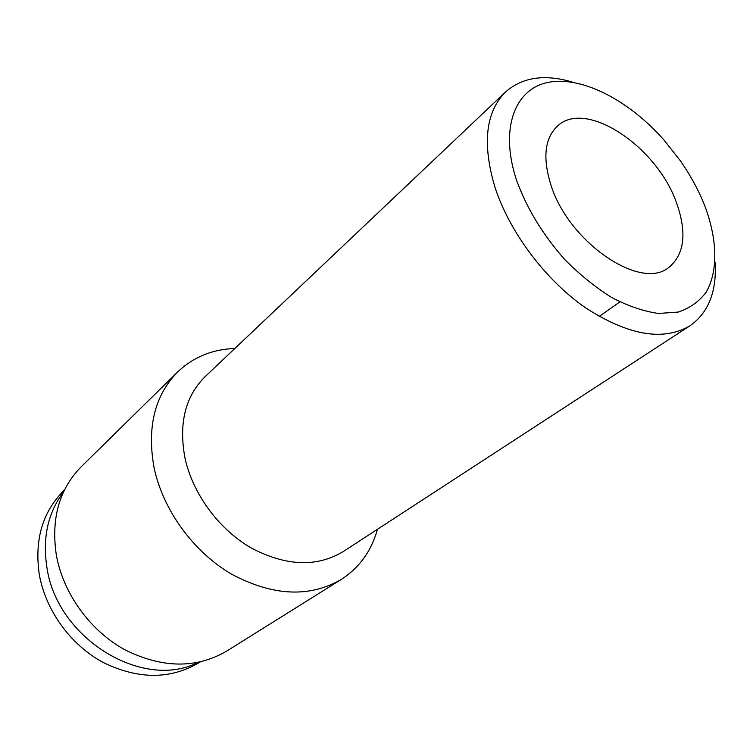 <?xml version="1.0" encoding="UTF-8"?>
<svg xmlns="http://www.w3.org/2000/svg" width="753" height="753" viewBox="0 0 753 753"><rect width="100%" height="100%" fill="white"/><g stroke="black" fill="none" stroke-linecap="round" stroke-linejoin="round"><path stroke-width="1.13" d="M64.457 490.005L63.45 490.994C42.403 512.322 34.346 540.136 39.288 574.445C45.528 610.269 70.5 644.803 102.963 662.358C138.1 679.526 170.084 679.667 198.924 662.762L200.119 662.009M63.431 492.142C47.853 512.925 42.347 538.084 46.94 567.621C57.049 638.789 143.108 690.68 197.804 662.508M550.904 184.909C568.581 242.353 640.963 291.289 668.88 267.381C684.477 254.345 687.075 232.978 676.683 203.272C657.36 146.882 585.956 98.728 557.446 126.09C544.683 138.241 542.499 157.857 550.904 184.909M705.41 207.47C699.255 191.422 690.868 175.816 680.241 160.643L663.882 139.907C628.859 100.243 581.89 75.799 548.306 82.359C514.779 88.798 499.55 128.547 516.426 179.873C526.648 208.148 542.772 234.71 564.797 259.578C579.876 274.779 595.604 287.486 611.991 297.689C628.313 306.142 643.824 311.403 658.536 313.455L678.302 312.053C689.852 308.184 699.132 301.558 706.154 292.192C718.127 271.494 717.411 240.358 705.41 207.47M573.268 82.35C545.21 73.794 522.648 76.994 505.574 91.951C485.685 111.849 482.089 143.456 494.806 186.772C509.273 231.717 545.153 279.721 585.279 307.629C628.303 335.452 663.205 341.504 689.993 325.767C708.517 312.655 716.884 291.458 715.105 262.176M505.574 91.951L205.174 376.594C185.247 396.37 178.527 423.553 185.012 458.163C192.796 493.883 218.794 529.246 251.078 547.902C285.942 566.256 316.655 567.489 343.199 551.591L689.993 325.767M234.851 348.47C212.355 349.27 193.276 357.11 177.595 372.01C154.694 395.429 146.854 427.28 154.054 467.566C162.902 509.894 193.436 551.949 231.651 574.21C272.906 596.094 309.436 597.854 341.231 579.471C359.369 567.696 371.445 550.97 377.46 529.284M177.595 372.01L81.183 466.785C59.195 489.252 50.922 518.723 56.362 555.206C63.233 593.477 90.04 630.619 124.678 649.679C162.159 668.344 196.128 668.833 226.597 651.157L341.231 579.471M599.172 316.467L619.87 301.897"/></g></svg>
